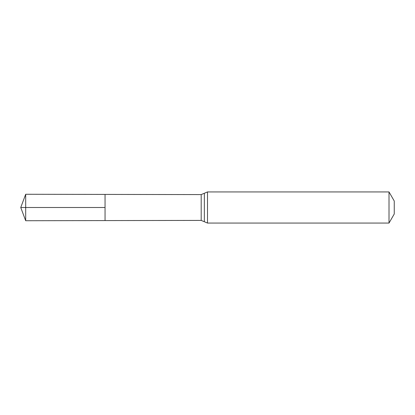 <?xml version="1.0" encoding="UTF-8"?>
<svg xmlns="http://www.w3.org/2000/svg" width="415" height="415" viewBox="0 0 415 415"><rect width="100%" height="100%" fill="white"/><g stroke="black" fill="none" stroke-linecap="round" stroke-linejoin="round"><path stroke-width="0.62" d="M105.047 207.5L105.047 220.583L25.689 220.728L25.689 194.272L105.047 194.417L105.047 220.583L201.192 220.412L201.192 194.588L105.047 194.417L105.047 207.5M389.011 191.938L389.011 223.063L394.25 213.984L394.25 201.016L389.011 191.938L207.5 191.938L201.192 194.588M25.689 194.272L20.75 207.5L105.047 207.5L20.75 207.5L25.689 220.728M389.011 223.063L207.5 223.063L207.5 191.938M207.5 223.063L204.351 221.74L204.351 193.26M204.351 221.74L201.192 220.412"/></g></svg>
